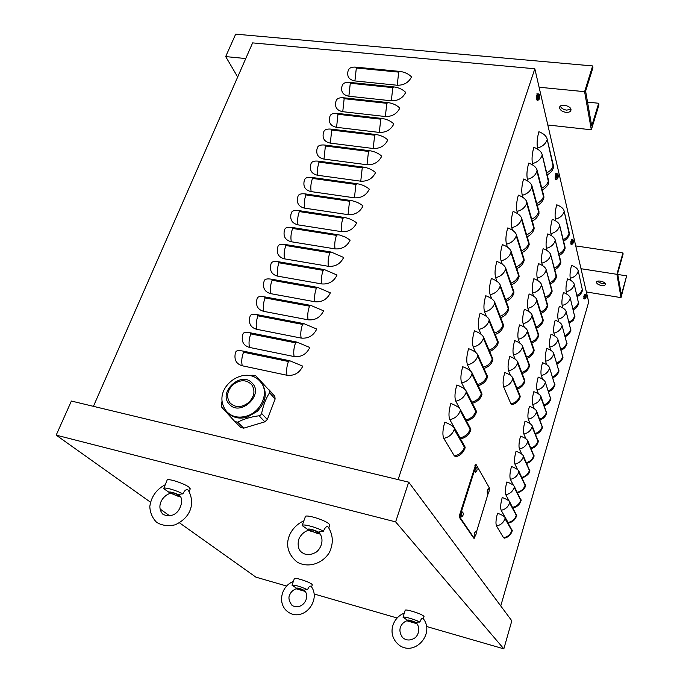 <?xml version="1.0" encoding="UTF-8"?>
<svg xmlns="http://www.w3.org/2000/svg" width="683" height="683" viewBox="0 0 683 683"><rect width="100%" height="100%" fill="white"/><g stroke="black" fill="none" stroke-linecap="round" stroke-linejoin="round"><path stroke-width="1.02" d="M555.228 176.692L556.158 173.713M583.734 296.926L584.486 294.33M570.74 242.141L571.577 239.366M537.615 100.316L537.12 100.281M536.36 97.123L537.419 93.912M302.782 366.156C299.461 372.995 294.202 376.034 287.022 375.266L242.243 365.772C236.583 364.073 234.226 360.172 235.174 354.084L235.772 352.035C236.224 350.575 238.623 350.259 242.986 351.079L289.754 360.744L302.782 366.156M309.8 347.493C306.505 354.255 301.28 357.277 294.125 356.56L249.508 347.425C243.822 345.76 241.466 341.901 242.448 335.848L243.02 333.902C243.498 332.373 245.906 332.006 250.251 332.792L296.866 342.081L309.8 347.493M316.733 329.052C313.471 335.737 308.281 338.742 301.152 338.076L256.68 329.291C250.977 327.661 248.629 323.844 249.628 317.834L250.183 315.981C250.687 314.385 253.103 313.967 257.431 314.718L303.884 323.631L316.733 329.052M323.58 310.833C320.353 317.441 315.187 320.438 308.084 319.815L263.766 311.371C258.054 309.783 255.707 306.001 256.731 300.033L257.252 298.266C257.781 296.61 260.206 296.14 264.526 296.849L310.825 305.412L323.58 310.833M330.35 292.836C327.157 299.367 322.017 302.347 314.948 301.766L270.767 293.664C265.055 292.111 262.707 288.371 263.74 282.446L264.253 280.756C264.808 279.04 267.232 278.519 271.535 279.193L317.68 287.406L330.35 292.836M337.035 275.044C333.876 281.507 328.771 284.469 321.719 283.932L277.691 276.163C271.971 274.643 269.631 270.946 270.673 265.072L271.16 263.45C271.74 261.674 274.182 261.102 278.468 261.743L324.459 269.614L337.035 275.044M343.643 257.465C340.51 263.851 335.438 266.797 328.412 266.31L284.538 258.857C278.809 257.38 276.47 253.726 277.52 247.895L277.998 246.341C278.604 244.505 281.046 243.891 285.323 244.497L331.153 252.036L343.643 257.465M350.174 240.092C347.075 246.409 342.029 249.338 335.037 248.885L291.308 241.756C285.571 240.314 283.232 236.702 284.299 230.922L284.751 229.42C285.383 227.533 287.825 226.876 292.093 227.448L339.656 235.029L345.41 237.086L350.174 240.092M356.628 222.914C353.563 229.164 348.543 232.083 341.577 231.674L297.993 224.852C292.256 223.443 289.925 219.883 290.992 214.146L291.436 212.703C292.085 210.757 294.535 210.048 298.787 210.595L344.309 217.476C349.098 218.321 353.205 220.131 356.628 222.914M363.014 205.942C359.975 212.123 354.981 215.025 348.04 214.65L304.601 208.136C298.864 206.77 296.533 203.244 297.609 197.566L298.036 196.166C298.71 194.168 301.169 193.417 305.403 193.929L350.78 200.503C355.544 201.314 359.625 203.124 363.014 205.942M369.324 189.157C366.31 195.27 361.35 198.164 354.434 197.822L311.141 191.607C305.403 190.284 303.073 186.8 304.148 181.174L304.567 179.817C305.267 177.759 307.726 176.974 311.952 177.452L357.166 183.718C361.922 184.504 365.968 186.314 369.324 189.157M375.556 172.568C372.577 178.613 367.642 181.49 360.752 181.191L317.604 175.266C311.875 173.977 309.544 170.545 310.62 164.962L311.03 163.647C311.747 161.547 314.206 160.718 318.423 161.162L363.484 167.13C368.222 167.881 372.244 169.691 375.556 172.568M381.72 156.168C378.775 162.144 373.866 165.013 367.002 164.748L323.998 159.105C318.269 157.858 315.939 154.469 317.014 148.937L317.416 147.665C318.15 145.505 320.617 144.634 324.818 145.061L369.734 150.721C374.446 151.447 378.45 153.265 381.72 156.168M387.816 139.947C384.896 145.863 380.013 148.715 373.174 148.493L330.324 143.123C324.587 141.91 322.265 138.564 323.341 133.091L323.725 131.853C324.485 129.642 326.961 128.737 331.144 129.13L375.906 134.508C380.61 135.2 384.58 137.018 387.816 139.947M393.852 123.913C390.949 129.77 386.1 132.604 379.278 132.417L336.574 127.32C330.845 126.142 328.523 122.846 329.599 117.416L329.974 116.212C330.751 113.959 333.227 113.011 337.402 113.378L382.01 118.466C386.698 119.141 390.642 120.959 393.852 123.913M399.811 108.059C396.943 113.848 392.11 116.665 385.323 116.52L342.755 111.688C337.035 110.552 334.713 107.299 335.788 101.921L336.156 100.743C336.95 98.446 339.434 97.464 343.592 97.797L388.055 102.612C392.716 103.261 396.635 105.071 399.811 108.059M405.702 92.376C402.859 98.104 398.061 100.913 391.299 100.794L348.868 96.226C343.156 95.125 340.834 91.915 341.91 86.596L342.268 85.443C343.079 83.095 345.564 82.08 349.713 82.387L394.023 86.937C398.676 87.552 402.569 89.362 405.702 92.376M411.533 76.872C408.716 82.541 403.943 85.332 397.199 85.247L354.921 80.936C349.209 79.868 346.896 76.701 347.963 71.433L348.313 70.306C349.15 67.916 351.634 66.866 355.766 67.139L399.931 71.425C404.558 72.022 408.425 73.832 411.533 76.872M500.75 605.941L588.695 302.014L534.832 68.77L398.095 479.603M455.885 456.662L454.366 455.954L443.796 438.384C442.345 434.9 442.678 429.505 444.77 422.205C449.807 424.075 453 426.03 454.349 428.062L464.935 446.725L465.046 448.099M461.665 438.606L460.12 437.837L449.832 419.678C448.424 416.118 448.765 410.722 450.84 403.491C455.843 405.361 459.002 407.341 460.316 409.433L470.613 428.702L470.707 430.128M459.77 408.647L455.792 401.203C454.426 397.557 454.776 392.153 456.833 384.999C461.802 386.86 464.927 388.866 466.216 391.017L476.23 410.884L476.307 412.361M464.986 389.481L461.682 382.941C460.368 379.21 460.718 373.806 462.75 366.728C467.693 368.581 470.792 370.613 472.047 372.824L481.788 393.263L481.839 394.8M470.322 370.775L467.514 364.893C466.233 361.085 466.591 355.681 468.606 348.663C473.515 350.516 476.58 352.573 477.81 354.836L487.278 375.838L487.312 377.426M475.684 352.385L473.268 347.049C472.03 343.173 472.397 337.761 474.386 330.811C479.27 332.655 482.309 334.738 483.504 337.06L492.708 358.609L492.725 360.248M481.045 334.269L478.962 329.411C477.759 325.458 478.134 320.045 480.106 313.173C484.956 315.008 487.969 317.108 489.139 319.49L498.078 341.568L498.078 343.259M486.39 316.391L484.589 311.977C483.419 307.956 483.812 302.535 485.758 295.73C490.582 297.557 493.561 299.683 494.705 302.117L503.388 324.715L503.371 326.457M491.7 298.753L490.146 294.74C489.019 290.651 489.421 285.229 491.35 278.485C496.14 280.312 499.094 282.463 500.204 284.948L508.647 308.05L508.604 309.834M496.993 281.336L495.653 277.699C494.552 273.541 494.962 268.12 496.874 261.444C501.638 263.254 504.558 265.431 505.651 267.967L513.838 291.564L513.787 293.391M502.244 264.133L501.091 260.846C500.024 256.62 500.443 251.199 502.338 244.582C507.068 246.392 509.97 248.586 511.029 251.173L518.986 275.249L518.909 277.136M507.452 247.144L506.462 244.181C505.437 239.895 505.864 234.474 507.734 227.926C512.446 229.727 515.315 231.938 516.348 234.568L524.066 259.122L523.981 261.043M512.626 230.35L511.78 227.704C510.79 223.358 511.217 217.937 513.078 211.44C517.757 213.241 520.6 215.478 521.607 218.15L529.094 243.165L528.992 245.129M517.757 213.753L517.04 211.414C516.083 207 516.519 201.579 518.354 195.15C523.007 196.935 525.825 199.197 526.815 201.92L534.072 227.371L533.952 229.377M522.837 197.353L522.247 195.295C521.317 190.822 521.761 185.4 523.579 179.031C528.207 180.816 530.998 183.095 531.955 185.861L538.998 211.747L538.861 213.796M527.882 181.14L527.387 179.356C526.491 174.822 526.943 169.401 528.744 163.092C533.346 164.868 536.112 167.164 537.043 169.973L543.873 196.294L543.719 198.377M532.877 165.115L532.475 163.587C531.613 159.002 532.074 153.581 533.85 147.332C538.426 149.099 541.167 151.413 542.08 154.264L548.697 180.995L548.526 183.121M537.828 149.27L537.512 147.989C536.676 143.353 537.137 137.932 538.904 131.734C543.455 133.501 546.169 135.832 547.057 138.726L553.461 165.858L553.281 168.027M512.139 404.686L510.935 403.884L503.619 386.851C502.654 383.564 503.038 378.783 504.78 372.508C509.151 374.147 511.815 375.94 512.788 377.878L520.087 395.901L520.096 397.13M510.397 375.309L508.57 370.818C507.631 367.48 508.024 362.699 509.749 356.475C514.094 358.105 516.741 359.915 517.688 361.905L524.792 380.371L524.783 381.635M515.076 359.104L513.471 354.955C512.557 351.557 512.959 346.768 514.675 340.604C518.986 342.226 521.616 344.061 522.538 346.093L529.445 364.987L529.427 366.293M519.729 343.079L518.32 339.255C517.441 335.797 517.842 331.007 519.541 324.895C523.835 326.517 526.439 328.361 527.344 330.435L534.055 349.764L534.021 351.105M524.356 327.242L523.118 323.708C522.264 320.199 522.683 315.409 524.356 309.339C528.633 310.961 531.212 312.831 532.091 314.948L538.614 334.687L538.571 336.062M528.958 311.576L527.874 308.323C527.045 304.755 527.464 299.965 529.129 293.955C533.38 295.568 535.933 297.455 536.795 299.615L543.139 319.755L543.079 321.164M533.525 296.081L532.578 293.092C531.775 289.472 532.202 284.674 533.85 278.715C538.076 280.329 540.612 282.233 541.457 284.427L547.612 304.977L547.544 306.411M538.059 280.747L537.231 278.015C536.454 274.335 536.889 269.546 538.52 263.638C542.729 265.243 545.239 267.164 546.067 269.401L552.043 290.335L551.958 291.803M542.558 265.576L541.841 263.092C541.09 259.361 541.525 254.563 543.147 248.706C547.331 250.302 549.824 252.24 550.635 254.52L556.432 275.83L556.338 277.332M547.023 250.559L546.409 248.305C545.683 244.531 546.127 239.733 547.732 233.919C551.89 235.515 554.365 237.471 555.151 239.784L560.777 261.469L560.675 263.006M551.463 235.703L550.925 233.671C550.225 229.847 550.677 225.049 552.265 219.286C556.406 220.874 558.856 222.846 559.625 225.194L565.08 247.246L564.969 248.808M555.86 220.993L555.399 219.183C554.724 215.307 555.177 210.509 556.756 204.798C560.871 206.377 563.304 208.366 564.056 210.748L569.349 233.151L569.221 234.747M504.387 538.153L503.567 537.752L496.481 525.978C495.551 523.537 495.901 519.285 497.54 513.215C501.629 514.726 504.139 516.16 505.079 517.526L512.25 530.785M508.903 522.905L508.067 522.478L501.16 510.278C500.246 507.785 500.605 503.525 502.227 497.506C506.299 499.008 508.792 500.468 509.714 501.877L516.69 515.597M509.322 501.348L505.787 494.731C504.899 492.178 505.266 487.918 506.88 481.95C510.927 483.444 513.403 484.921 514.299 486.373L521.095 500.554M513.394 485.314L510.372 479.338C509.509 476.725 509.885 472.457 511.482 466.54C515.511 468.034 517.962 469.528 518.841 471.022L525.449 485.647M517.552 469.597L514.914 464.081C514.077 461.418 514.453 457.149 516.041 451.275C520.045 452.769 522.478 454.28 523.34 455.817L529.769 470.877M521.735 454.101L519.413 448.979C518.602 446.255 518.978 441.978 520.548 436.155C524.544 437.641 526.96 439.178 527.797 440.748L534.055 456.244M525.927 438.793L523.87 434.012C523.084 431.238 523.468 426.96 525.022 421.18C528.992 422.666 531.391 424.211 532.211 425.833L538.298 441.739M530.102 423.656L528.283 419.191C527.524 416.357 527.908 412.08 529.453 406.351C533.406 407.828 535.779 409.399 536.59 411.046L542.498 427.37M534.277 408.673L532.655 404.507C531.912 401.621 532.313 397.344 533.841 391.658C537.777 393.135 540.133 394.714 540.919 396.405L546.665 413.13M538.426 393.852L536.992 389.959C536.275 387.022 536.667 382.745 538.187 377.101C542.097 378.57 544.445 380.175 545.213 381.899L550.788 399.026M542.558 379.185L541.286 375.548C540.586 372.559 540.987 368.274 542.498 362.682C546.391 364.15 548.714 365.764 549.465 367.531L554.878 385.041M546.673 364.662L545.538 361.264C544.863 358.234 545.265 353.948 546.767 348.398C550.635 349.858 552.94 351.489 553.682 353.29L558.933 371.176M550.754 350.285L549.747 347.118C549.098 344.036 549.508 339.75 550.993 334.243C554.844 335.695 557.132 337.342 557.857 339.186L562.954 357.44M554.818 336.045L553.922 333.091C553.29 329.974 553.708 325.68 555.177 320.216C559.018 321.667 561.289 323.332 561.989 325.202L566.933 343.831M558.856 321.941L558.062 319.2C557.448 316.033 557.874 311.738 559.326 306.317C563.151 307.768 565.404 309.442 566.087 311.354L570.886 330.333M562.86 307.973L562.16 305.438C561.571 302.219 561.998 297.925 563.441 292.546C567.24 293.989 569.477 295.688 570.151 297.626L574.796 316.955M566.839 294.134L566.224 291.795C565.652 288.533 566.079 284.239 567.513 278.903C571.295 280.346 573.524 282.053 574.181 284.017L578.672 303.696M467.377 420.762L466.241 420.523M473.02 403.115L472.329 403.141M484.119 368.419L483.957 368.47C488.823 366.771 491.803 363.851 492.895 359.702M513.377 507.802L512.831 507.717M522.196 478.023L522.179 478.023C527.165 475.812 529.726 473.336 529.854 470.587M570.792 280.423L570.254 278.271C569.699 274.976 570.134 270.673 571.56 265.38C575.317 266.814 577.528 268.539 578.168 270.536L582.522 290.548M93.417 406.342L252.616 42.892L534.832 68.77M475.641 464.705L459.471 515.366L459.343 517.279L473.66 538.059M489.165 490.172L489.412 487.995L476.264 464.781L460.197 515.545L460.069 517.458L474.181 538.195L475.428 535.421M476.179 532.936L488.422 492.614M150.439 502.159L56.185 435.139L395.628 521.88L408.699 482.155L511.815 620.813L503.832 648.85L426.636 626.524M56.185 435.139L71.382 401.041L408.699 482.155M286.578 586.023L255.886 577.144L179.424 522.777M169.794 515.921L159.942 508.92M417.065 623.758L413.744 622.794M412.489 622.435L406.863 620.804M396.985 617.953L314.189 594.005M305.224 591.418L302.629 590.667M301.468 590.325L295.961 588.737M395.628 521.88L503.832 648.85M269.239 389.95L274.822 396.311L275.121 399.034L267.318 419.533L261.615 413.437L260.744 415.025L259.096 415.776C250.883 416.826 243.763 418.969 237.718 422.196L234.773 421.505L221.762 407.222L221.36 404.251L222.06 401.134M267.318 419.533L264.825 421.838L243.694 428.164L240.775 427.473L234.978 421.71M274.822 396.311L255.792 375.838L252.872 375.215L249.671 375.676M269.307 390.027L269.554 392.734C265.9 398.462 263.254 405.361 261.615 413.437M248.894 402.347C241.859 407.768 235.584 407.982 230.077 402.97C226.107 397.105 226.978 391.103 232.69 384.964C239.921 379.441 246.281 379.364 251.762 384.725C255.391 390.514 254.435 396.388 248.894 402.347M260.727 382.121L261.93 383.539C267.548 392.699 266.003 401.963 257.295 411.328L247.212 417.151C239.298 419.242 232.818 417.765 227.789 412.703M299.581 588.626L303.662 590.471C301.647 590.36 299.624 589.66 297.6 588.379L299.581 588.626M312.285 584.93L311.798 584.144C308.989 581.703 293.878 576.922 294.356 578.621L292.008 585.211L296.909 588.439M304.558 590.556L304.507 590.513C304.353 589.899 305.369 589.625 307.555 589.694C299.88 586.321 294.697 584.827 292.008 585.211M304.524 590.53C300.016 588.379 297.421 587.628 296.721 588.294L304.806 590.855M307.555 589.694C308.75 586.834 309.92 585.698 311.047 586.304L311.183 586.449M173.055 492.895C176.257 493.886 178.152 494.808 178.733 495.653C176.069 495.67 173.456 494.714 170.887 492.785L173.055 492.895M190.19 489.037L189.131 487.312C184.555 483.41 166.609 477.707 167.062 480.286L163.775 488.405M179.655 495.517L179.535 495.414C179.117 494.415 180.235 493.911 182.89 493.903C175.941 490.095 163.339 486.655 163.681 488.635L170.434 493.28C162.136 495.73 155.826 506.718 163.083 514.461C169.563 516.963 174.746 515.588 178.639 510.338C182.404 503.636 182.703 498.658 179.535 495.414M179.569 495.457C176.564 493.152 166.661 490.556 169.982 492.938L178.015 496.234L180.201 496.259M182.89 493.903C184.581 490.3 186.305 489.002 188.064 490.01L188.26 490.215C194.544 500.98 192.905 516.63 175.044 524.851C167.591 526.354 161.393 525.458 156.458 522.179C152.318 517.868 150.098 512.651 149.808 506.521C151.216 496.686 156.373 489.412 165.277 484.699M312.507 530.017C315.666 530.973 317.51 531.861 318.022 532.689C318.227 533.85 309.57 530.913 309.758 529.888L312.507 530.017M329.658 525.432L329.112 524.049C325.45 520.036 304.644 513.753 305.301 516.835L302.151 525.577L308.793 530.153C305.139 531.203 302.236 533.423 300.076 536.821C298.147 538.742 296.524 548.09 301.177 551.881C304.977 555.057 309.39 555.441 314.436 553.034C318.987 551.659 325.689 541.243 319.439 532.911L319.277 532.74C318.935 531.707 320.327 531.212 323.426 531.229C316.733 527.293 302.236 523.46 302.151 525.577M319.277 532.74L319.26 532.723C317.091 530.537 305.788 527.532 308.537 529.863L316.938 533.312C319.063 533.722 319.892 533.577 319.422 532.885M323.426 531.229C325.048 527.396 326.611 525.961 328.105 526.926L328.241 527.088M318.816 533.756L320.412 534.14M411.209 620.864L415.204 622.657C413.113 622.597 410.987 621.897 408.835 620.565L411.209 620.864M423.972 616.74L423.725 616.143C421.599 613.735 404.549 608.502 405.139 610.423L403.021 617.219L407.896 620.505C402.586 621.615 396.183 628.795 402.688 637.666C406.078 640.5 409.877 640.748 414.077 638.392C417.612 636.804 421.291 628.915 416.417 622.99L416.271 622.845C416.203 622.23 417.398 621.974 419.849 622.068C415.23 619.524 403.79 616.237 403.021 617.219M416.28 622.845L416.271 622.836C415.059 621.581 406.12 619.003 407.785 620.386L415.452 623.161L416.331 622.905M419.849 622.068C421.001 619.063 422.06 617.842 423.025 618.405L423.076 618.474M617.791 274.472L626.653 275.855L621.359 294.808L617.62 273.499L623.118 254.033L622.939 252.949L575.743 245.914M605.189 283.419L601.936 283.641L597.292 281.328M626.653 275.855L621.026 297.626L586.373 291.957M581.011 268.709L616.903 274.318L622.939 252.949M616.903 274.318L621.026 297.626M601.416 285.477C603.763 285.776 605.112 285.4 605.462 284.376C606.103 281.823 596.677 279.56 596.481 282.216C596.66 283.701 598.299 284.785 601.416 285.477M587.542 102.134L598.684 103.261L591.726 125.996L585.613 91.155L592.929 67.719L592.639 65.935L235.678 34.15L225.68 56.587L245.752 58.55M570.886 109.22L566.685 110.142C563.338 109.604 561.23 108.273 560.359 106.155M598.684 103.261L598.948 104.892L591.333 129.787L547.817 124.998M539.1 87.228L584.597 91.676L592.639 65.935M584.597 91.676L591.333 129.787M565.985 112.353C568.785 112.533 570.433 111.816 570.937 110.202C572.004 106.01 560.111 103.065 559.599 107.385C559.736 109.912 561.861 111.568 565.985 112.353M237.675 76.991L225.68 56.587M539.57 97.959L539.741 96.175M539.818 96.064L539.613 96.755L539.135 96.055M539.152 95.962L539.391 97.524L538.827 98.446L539.544 97.806L539.485 98.54M539.049 99.419L538.844 99.735C537.393 101.272 538.486 92.914 539.502 94.758L539.604 95.065M537.683 100.324L536.411 99.607C536.198 96.687 536.625 94.758 537.675 93.819L538.52 93.938C537.47 94.869 537.051 96.773 537.265 99.675L537.683 100.324L538.844 99.735L539.51 98.454M536.309 96.064L536.659 95.518M558.088 177.238L558.242 175.659M557.507 178.69L557.345 178.912C556.585 177.264 556.816 175.77 558.037 174.43L558.182 176.171L557.721 175.676M557.738 175.608L557.43 177.811L558.071 177.179L558.02 177.691M558.113 174.652L557.191 173.713C556.269 174.6 555.877 176.334 556.013 178.903L556.329 179.381L557.345 178.912L558.045 177.606M555.569 179.313L555.245 178.826C555.1 176.24 555.501 174.489 556.432 173.584L557.191 173.713M573.148 242.431L573.464 241.073M572.713 243.908L572.593 244.062C572.013 242.559 572.243 241.201 573.285 239.972L573.421 241.577L573.011 241.184M572.909 241.569L572.798 243.361L573.31 242.721M573.336 240.143L572.542 239.34L571.449 244.096L572.593 244.062L573.302 242.781M571.68 244.454L570.74 244.01L571.85 239.212L572.542 239.34M585.954 297.079L586.219 295.833M586.253 295.756L586.134 296.431L585.809 296.021M585.826 295.97L585.553 297.771L585.988 297.557M585.459 298.497L585.365 298.616C584.921 297.233 585.143 295.978 586.048 294.851L586.091 294.979M584.546 298.941L583.709 298.582L584.75 294.151L585.391 294.279L584.366 298.667L585.365 298.616L586.065 297.37M461.554 516.886L461.452 516.929C460.829 514.999 461.221 513.351 462.63 511.985L462.673 512.054M487.542 493.288L487.466 493.322C486.928 491.538 487.278 489.984 488.524 488.678L488.576 488.746M475.411 472.166L475.317 472.209C474.694 470.331 475.061 468.709 476.418 467.343L476.478 467.42M474.514 536.121L474.437 536.164C473.9 534.328 474.275 532.757 475.564 531.451L475.607 531.502M556.124 173.755L555.697 173.704M537.359 93.964L536.795 93.912M242.243 365.772C241.295 361.631 241.722 357.115 243.532 352.215L288.431 361.512C286.655 366.498 286.186 371.091 287.022 375.266M288.431 361.512L289.754 360.744M243.532 352.215L242.986 351.079M249.508 347.425C248.578 343.259 249.013 338.751 250.798 333.902L295.551 342.84C293.792 347.775 293.323 352.351 294.125 356.56M295.551 342.84L296.866 342.081M250.798 333.902L250.251 332.792M256.68 329.291C255.775 325.099 256.21 320.6 257.978 315.811L302.578 324.391C300.844 329.274 300.366 333.833 301.152 338.076M302.578 324.391L303.884 323.631M257.978 315.811L257.431 314.718M263.766 311.371C262.895 307.145 263.331 302.663 265.072 297.925L309.527 306.163C307.811 310.996 307.333 315.546 308.084 319.815M309.527 306.163L310.825 305.412M265.072 297.925L264.526 296.849M270.767 293.664C269.922 289.413 270.366 284.939 272.09 280.252L316.391 288.158C314.701 292.93 314.214 297.464 314.948 301.766M316.391 288.158L317.68 287.406M272.09 280.252L271.535 279.193M277.691 276.163C276.871 271.885 277.315 267.429 279.023 262.784L323.179 270.357C321.497 275.078 321.01 279.603 321.719 283.932M323.179 270.357L324.459 269.614M279.023 262.784L278.468 261.743M284.538 258.857C283.744 254.554 284.188 250.115 285.878 245.521L329.88 252.77C328.224 257.44 327.729 261.956 328.412 266.31M329.88 252.77L331.153 252.036M285.878 245.521L285.323 244.497M291.308 241.756C290.531 237.428 290.975 232.997 292.648 228.455L336.506 235.387C334.866 240.015 334.371 244.514 335.037 248.885M336.506 235.387L337.769 234.653M292.648 228.455L292.093 227.448M297.993 224.852C297.242 220.498 297.694 216.076 299.342 211.585L343.054 218.21C341.432 222.778 340.937 227.268 341.577 231.674M343.054 218.21L344.309 217.476M299.342 211.585L298.787 210.595M304.601 208.136C303.875 203.756 304.328 199.351 305.967 194.903L349.525 201.229L348.04 214.65M349.525 201.229L350.78 200.503M305.967 194.903L305.403 193.929M311.141 191.607C310.441 187.21 310.893 182.813 312.507 178.417L355.92 184.444L354.434 197.822M355.92 184.444L357.166 183.718M312.507 178.417L311.952 177.452M317.604 175.266L317.433 168.667L318.978 162.11L362.246 167.847L360.752 181.191M362.246 167.847L363.484 167.13M318.978 162.11L318.423 161.162M323.998 159.105L325.381 145.991L368.504 151.438L367.002 164.748M368.504 151.438L369.734 150.721M325.381 145.991L324.818 145.061M330.324 143.123L331.707 130.043L374.685 135.217L373.174 148.493M374.685 135.217L375.906 134.508M331.707 130.043L331.144 129.13M336.574 127.32L337.965 114.274L380.798 119.183L379.278 132.417M380.798 119.183L382.01 118.466M337.965 114.274L337.402 113.378M342.755 111.688L344.155 98.685L386.843 103.321L385.323 116.52M386.843 103.321L388.055 102.612M344.155 98.685L343.592 97.797M348.868 96.226L350.277 83.258L392.819 87.637L391.299 100.794M392.819 87.637L394.023 86.937M350.277 83.258L349.713 82.387M354.921 80.936L356.33 68.001L398.727 72.125L397.199 85.247M398.727 72.125L399.931 71.425M356.33 68.001L355.766 67.139M454.366 455.954C459.369 454.844 462.724 451.958 464.44 447.297L454.263 429.402L454.349 428.062M454.263 429.402C452.47 434.226 448.979 437.214 443.796 438.384M464.44 447.297L464.935 446.725M460.12 437.837C465.097 436.727 468.436 433.859 470.126 429.248L460.231 410.773L460.316 409.433M460.231 410.773C458.455 415.537 454.989 418.508 449.832 419.678M470.126 429.248L470.613 428.702M465.917 419.908C470.818 418.764 474.096 415.921 475.752 411.405L466.122 392.366L466.216 391.017M466.122 392.366C464.372 397.079 460.931 400.025 455.792 401.203M475.752 411.405L476.23 410.884M471.825 402.15C476.572 400.921 479.731 398.129 481.319 393.758L471.953 374.173L472.047 372.824M471.953 374.173C470.22 378.826 466.796 381.754 461.682 382.941M481.319 393.758L481.788 393.263M477.648 384.58C482.241 383.291 485.297 380.533 486.817 376.316L477.716 356.193L477.81 354.836M477.716 356.193C476 360.795 472.602 363.689 467.514 364.893M486.817 376.316L487.278 375.838M483.385 367.206C487.833 365.866 490.787 363.151 492.255 359.07L483.41 338.409L483.504 337.06M483.41 338.409C481.711 342.96 478.331 345.846 473.268 347.049M492.255 359.07L492.708 358.609M489.045 350.02C493.357 348.637 496.225 345.965 497.634 342.004L489.037 320.839L489.139 319.49M489.037 320.839C487.355 325.339 483.999 328.199 478.962 329.411M497.634 342.004L498.078 341.568M494.62 333.031C498.812 331.605 501.587 328.975 502.953 325.134L494.603 303.474L494.705 302.117M494.603 303.474C492.938 307.922 489.6 310.756 484.589 311.977M502.953 325.134L503.388 324.715M500.127 316.22C504.199 314.769 506.897 312.174 508.212 308.451L500.101 286.297L500.204 284.948M500.101 286.297C498.462 290.693 495.141 293.511 490.146 294.74M508.212 308.451L508.647 308.05M505.557 299.598C509.527 298.121 512.139 295.568 513.42 291.94L505.54 269.315L505.651 267.967M505.54 269.315C503.917 273.67 500.613 276.461 495.653 277.699M510.918 283.155C514.786 281.652 517.33 279.142 518.568 275.616L510.918 252.531L511.029 251.173M510.918 252.531C509.305 256.834 506.035 259.608 501.091 260.846M516.22 266.882C519.976 265.371 522.461 262.895 523.656 259.463L516.237 235.925L516.348 234.568M516.237 235.925C514.64 240.185 511.388 242.935 506.462 244.181M521.445 250.798C525.116 249.269 527.532 246.828 528.693 243.489L521.496 219.508L521.607 218.15M521.496 219.508C519.917 223.717 516.681 226.449 511.78 227.704M526.619 234.875C530.196 233.338 532.552 230.939 533.679 227.687L526.695 203.269L526.815 201.92M526.695 203.269C525.133 207.436 521.914 210.151 517.04 211.414M531.724 219.123C535.216 217.578 537.512 215.222 538.614 212.046L531.844 187.21L531.955 185.861M531.844 187.21C530.298 191.334 527.097 194.032 522.247 195.295M536.77 203.543C540.176 201.997 542.422 199.667 543.489 196.567L536.932 171.331L537.043 169.973M536.932 171.331C535.395 175.403 532.219 178.084 527.387 179.356M541.756 188.124C545.085 186.57 547.279 184.282 548.321 181.26L542.08 154.264M541.96 155.622C540.441 159.651 537.282 162.306 532.475 163.587M546.682 172.867C549.943 171.313 552.077 169.06 553.093 166.106L547.057 138.726M546.938 140.075C545.435 144.07 542.293 146.708 537.512 147.989M510.935 403.884C515.358 402.885 518.277 400.366 519.703 396.353L512.685 379.074L512.788 377.878M512.685 379.074C511.208 383.206 508.186 385.793 503.619 386.851M519.703 396.353L520.087 395.901M516.886 388.004C520.694 386.74 523.204 384.341 524.416 380.798L517.586 363.1L517.688 361.905M517.586 363.1C516.117 367.189 513.112 369.759 508.57 370.818M524.416 380.798L524.792 380.371M521.769 372.5C525.466 371.211 527.899 368.846 529.077 365.405L522.435 347.288L522.538 346.093M522.435 347.288C520.984 351.335 517.996 353.888 513.471 354.955M526.584 357.158C530.187 355.843 532.552 353.512 533.688 350.166L527.233 331.631L527.344 330.435M527.233 331.631C525.79 335.643 522.819 338.187 518.32 339.255M531.34 341.961C534.849 340.629 537.154 338.333 538.255 335.071L531.989 316.144L532.091 314.948M531.989 316.144C530.563 320.114 527.6 322.632 523.118 323.708M536.053 326.918C539.468 325.56 541.713 323.298 542.78 320.131L536.693 300.81L536.795 299.615M536.693 300.81C535.276 304.738 532.339 307.248 527.874 308.323M540.705 312.02C544.035 310.654 546.221 308.426 547.262 305.327L541.457 284.427M541.346 285.622C539.946 289.515 537.017 292.008 532.578 293.092M545.299 297.267C548.56 295.893 550.686 293.69 551.702 290.668L546.067 269.401M545.956 270.596C544.564 274.446 541.653 276.922 537.231 278.015M549.849 282.66C553.025 281.268 555.108 279.099 556.09 276.154L550.635 254.52M550.524 255.715C549.141 259.531 546.246 261.99 541.841 263.092M554.348 268.188C557.456 266.797 559.488 264.663 560.444 261.777L555.151 239.784M555.04 240.979C553.674 244.762 550.797 247.203 546.409 248.305M558.805 253.854C561.836 252.462 563.825 250.354 564.756 247.536L559.625 225.194M559.514 226.397C558.156 230.137 555.296 232.561 550.925 233.671M563.202 239.665C566.173 238.265 568.111 236.19 569.024 233.441L564.056 210.748M563.945 211.952C562.604 215.657 559.753 218.065 555.399 219.183M503.567 537.752C507.717 536.906 510.466 534.516 511.815 530.58L504.985 518.585L505.079 517.526M504.985 518.585C503.584 522.623 500.75 525.09 496.481 525.978M511.815 530.58L512.182 530.042M508.067 522.478C512.199 521.616 514.931 519.242 516.271 515.349L509.62 502.936L509.714 501.877M509.62 502.936C508.229 506.94 505.411 509.381 501.16 510.278M516.271 515.349L516.63 514.828M512.626 507.324C516.69 506.436 519.379 504.08 520.685 500.255L514.205 487.44L514.299 486.373M514.205 487.44C512.831 491.401 510.022 493.835 505.787 494.731M520.685 500.255L521.044 499.751M517.279 492.281C521.214 491.325 523.81 489.002 525.065 485.306L518.747 472.09L518.841 471.022M518.747 472.09C517.381 476.008 514.589 478.424 510.372 479.338M525.065 485.306L525.415 484.81M521.872 477.383C525.679 476.367 528.19 474.07 529.402 470.493L523.246 456.884L523.34 455.817M523.246 456.884C521.897 460.769 519.114 463.168 514.914 464.081M529.402 470.493L529.743 470.015M526.405 462.613C530.102 461.554 532.527 459.283 533.696 455.809L527.703 441.816L527.797 440.748M527.703 441.816C526.362 445.675 523.596 448.057 519.413 448.979M533.696 455.809L534.038 455.348M530.887 447.98C534.473 446.878 536.829 444.642 537.948 441.269L532.117 426.901L532.211 425.833M532.117 426.901C530.785 430.717 528.036 433.09 523.87 434.012M537.948 441.269L538.289 440.817M535.31 433.474C538.793 432.339 541.081 430.136 542.165 426.858L536.488 412.122L536.59 411.046M536.488 412.122C535.173 415.904 532.433 418.261 528.283 419.191M542.165 426.858L542.498 426.423M539.681 419.106C543.07 417.945 545.29 415.768 546.349 412.575L540.816 397.48L540.919 396.405M540.816 397.48C539.51 401.228 536.795 403.568 532.655 404.507M544.01 404.865C547.305 403.679 549.465 401.527 550.489 398.428L545.213 381.899M545.111 382.975C543.813 386.689 541.107 389.02 536.992 389.959M548.287 390.753C551.497 389.541 553.606 387.423 554.596 384.401L549.465 367.531M549.363 368.607C548.082 372.286 545.384 374.6 541.286 375.548M552.513 376.76C555.646 375.539 557.695 373.456 558.66 370.502L553.682 353.29M553.572 354.366C552.299 358.012 549.619 360.308 545.538 361.264M556.705 362.904C559.761 361.666 561.759 359.608 562.69 356.731L557.857 339.186M557.746 340.254C556.483 343.873 553.819 346.153 549.747 347.118M560.845 349.167C563.825 347.92 565.78 345.888 566.694 343.071L561.989 325.202M561.887 326.278C560.632 329.863 557.977 332.134 553.922 333.091M564.943 335.549C567.863 334.294 569.759 332.288 570.646 329.539L566.087 311.354M565.985 312.421C564.739 315.973 562.1 318.235 558.062 319.2M568.999 322.052C571.85 320.788 573.711 318.816 574.574 316.127L570.151 297.626M570.04 298.702C568.811 302.219 566.181 304.464 562.16 305.438M573.02 308.682L576.478 306.266L578.467 302.834L574.181 284.017M574.07 285.093C572.849 288.585 570.228 290.813 566.224 291.795M576.998 295.415L580.379 293.024L582.326 289.652L578.168 270.536M578.057 271.612C576.845 275.07 574.241 277.289 570.254 278.271M475.633 465.755L474.916 465.584M460.197 515.545L459.471 515.366M460.069 517.458L459.343 517.279M474.181 538.195L473.49 538.016M264.825 421.838L259.096 415.776M243.694 428.164L237.718 422.196M275.121 399.034L269.554 392.734M229.309 404.174C240.143 417.117 264.321 394.74 252.164 383.086C241.278 370.519 217.527 392.349 229.309 404.174M226.773 411.687C231.819 416.792 238.316 418.286 246.273 416.186C261.077 412.25 269.512 392.682 261.034 382.514L259.864 381.148M539.758 97.037L539.314 96.969M556.329 179.381L555.552 179.313M558.259 176.47L557.823 176.393M573.481 241.833L573.046 241.748M586.219 296.559L585.792 296.465M465.191 447.655C463.339 452.795 460.137 455.817 455.595 456.722M470.852 429.667C469.375 434.379 466.216 437.376 461.384 438.665M476.461 411.883C475.214 416.306 472.09 419.285 467.095 420.822M482.002 394.296C480.917 398.505 477.835 401.459 472.747 403.175M487.474 376.905C486.364 381.123 483.316 384.059 478.339 385.733M498.257 342.695L497.258 345.188C496.72 346.699 494.825 348.526 491.564 350.652L489.609 351.352M503.55 325.876C502.261 330.137 499.478 332.997 495.192 334.439M508.792 309.237C507.546 313.395 504.848 316.22 500.699 317.706M513.983 292.776C512.771 296.84 510.15 299.632 506.129 301.152M519.106 276.495C517.927 280.465 515.392 283.223 511.49 284.777M524.185 260.394C523.033 264.27 520.566 267.002 516.783 268.581M529.197 244.463C528.087 248.262 525.688 250.96 522.008 252.565M534.166 228.703C533.082 232.416 530.742 235.089 527.165 236.719M539.083 213.105C538.016 216.75 535.745 219.388 532.27 221.036M543.941 197.669C542.908 201.246 540.697 203.858 537.308 205.523M548.756 182.395C548.577 184.692 546.417 187.287 542.285 190.173M553.512 167.284C552.846 170.255 550.737 172.825 547.203 174.985M520.215 396.721C518.96 400.912 516.203 403.585 511.951 404.729M524.911 381.208C523.776 385.11 521.24 387.713 517.304 389.028M529.556 365.849C528.454 369.657 525.995 372.235 522.188 373.592M534.157 350.652C533.09 354.366 530.7 356.91 527.003 358.302M538.716 335.592C537.675 339.22 535.352 341.748 531.758 343.165M543.224 320.686C542.208 324.237 539.954 326.73 536.462 328.173M547.689 305.916C546.699 309.399 544.513 311.866 541.115 313.326M552.112 291.299C551.147 294.706 549.012 297.148 545.708 298.633M556.491 276.82C555.552 280.158 553.478 282.574 550.259 284.077M560.837 262.477C559.915 265.747 557.883 268.146 554.75 269.657M565.131 248.27C564.235 251.481 562.254 253.854 559.198 255.382M569.391 234.201C568.93 236.736 566.992 239.084 563.595 241.236M512.318 530.546C511.004 534.78 508.306 537.325 504.225 538.178M516.766 515.341C515.486 519.515 512.813 522.051 508.75 522.93M521.172 500.289C519.891 504.43 517.244 506.948 513.223 507.828M525.534 485.365C525.304 488.302 522.674 490.804 517.663 492.87M534.14 455.945C532.936 459.83 530.46 462.289 526.721 463.296M538.383 441.431C537.256 445.179 534.857 447.604 531.195 448.705M542.592 427.054C541.457 430.794 539.135 433.193 535.626 434.251M546.759 412.805C545.674 416.434 543.42 418.807 539.997 419.925M550.891 398.684C549.824 402.244 547.638 404.592 544.325 405.728M554.98 384.683C553.939 388.183 551.813 390.505 548.603 391.658M559.044 370.818C558.131 374.096 556.064 376.393 552.829 377.716M563.065 357.072C562.177 360.283 560.162 362.553 557.012 363.894M567.044 343.447C566.181 346.588 564.218 348.842 561.153 350.2M570.997 329.94C570.151 333.022 568.239 335.251 565.251 336.625M574.915 316.553L573.694 319.388C574.121 319.704 572.661 320.967 569.306 323.17M578.791 303.286L577.596 306.086C576.23 307.41 578.364 306.633 573.319 309.843M582.642 290.13L581.464 292.905C580.089 294.245 582.24 293.391 577.297 296.618M476.264 464.781L475.547 464.619M474.25 538.255L473.558 538.076M230.991 403.901L230.077 402.97M261.93 383.539L259.728 381.003C244.027 363.527 209.339 389.549 226.611 411.499M293.331 581.506C279.979 586.338 275.983 607.938 292.102 614.128C307.188 618.747 320.472 598.351 311.141 586.381M297.199 588.592L296.917 588.439C293.349 589.788 291.035 591.76 289.976 594.355C288.106 597.232 288.815 600.929 292.085 605.445C302.057 611.054 310.944 597.42 304.507 590.513M312.319 584.81L311.568 586.979M303.952 590.949L305.019 591.136M190.284 488.789L189.174 491.598M178.015 496.234L180.568 496.848M171.22 493.698L170.426 493.28M303.875 520.83C289.14 527.267 279.398 547.894 297.421 562.288C308.665 568.307 322.436 563.569 329.308 552.649C333.628 543.48 333.244 534.926 328.147 526.969M329.769 525.116L328.813 527.857M316.938 533.312L320.404 534.123M310.586 531.118L308.648 530.196M404.268 613.146C391.897 617.799 386.271 635.967 400.136 645.853C415.964 655.893 435.097 632.842 423.042 618.422M424.015 616.604L423.332 618.798M415.452 623.161L416.758 623.374M408.502 620.856L407.862 620.514M559.599 107.385L559.744 106.932M539.818 96.072L538.52 93.938M539.015 96.482L539.169 96.021M539.715 97.729L539.826 96.277M557.61 176.086L557.746 175.651M558.224 176.982L558.31 175.804M573.447 242.226L573.524 241.253M586.253 295.765L585.391 294.279M586.193 296.874L586.27 296.055M461.452 516.929C463.39 515.665 463.783 514.017 462.63 511.994M487.466 493.322C489.284 492.127 489.643 490.573 488.524 488.678M475.317 472.209C477.221 470.946 477.588 469.323 476.418 467.343M474.437 536.164C476.29 534.968 476.666 533.397 475.564 531.451"/></g></svg>
